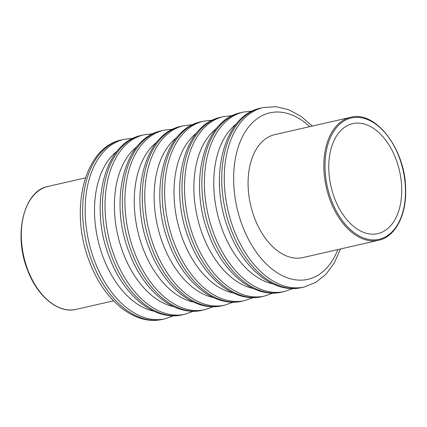 <?xml version="1.0" encoding="UTF-8"?>
<svg xmlns="http://www.w3.org/2000/svg" width="427" height="427" viewBox="0 0 427 427"><rect width="100%" height="100%" fill="white"/><g stroke="black" fill="none" stroke-linecap="round" stroke-linejoin="round"><path stroke-width="0.64" d="M350.578 117.318L274.807 134.628A63.057 39.263 77.1 0 0 250.574 204.843A63.057 39.263 77.1 0 0 302.892 257.572L378.664 240.262C395.354 236.82 406.68 214.877 405.645 188.846C405.415 149.386 375.616 110.134 350.578 117.318A63.057 39.263 77.1 0 0 330.455 201.064A63.057 39.263 77.1 0 0 378.664 240.262M385.159 230.505A56.417 35.131 77.1 0 0 397.868 164.683A56.417 35.131 77.1 0 0 352.691 123.643A56.417 35.131 77.1 0 0 331.005 186.471A56.417 35.131 77.1 0 0 377.82 233.649A56.417 35.131 77.1 0 0 385.159 230.505M153.699 311.16A85.395 53.172 -102.9 0 1 103.462 258.041A85.395 53.172 -102.9 0 1 117.142 151.137M173.57 306.623A85.395 53.172 -102.9 0 1 123.339 253.499A85.395 53.172 -102.9 0 1 137.014 146.594M193.447 302.081A85.395 53.172 -102.9 0 1 143.21 248.962A85.395 53.172 -102.9 0 1 156.885 142.058M213.319 297.544A85.395 53.172 -102.9 0 1 163.087 244.42A85.395 53.172 -102.9 0 1 176.762 137.515M233.19 293.002A85.395 53.172 -102.9 0 1 182.959 239.883A85.395 53.172 -102.9 0 1 196.633 132.978M253.067 288.46A85.395 53.172 -102.9 0 1 202.83 235.341A85.395 53.172 -102.9 0 1 216.51 128.436M272.938 283.923A85.395 53.172 -102.9 0 1 222.707 230.804A85.395 53.172 -102.9 0 1 236.382 123.894M92.275 262.119A92.035 57.303 -102.9 0 1 121.642 139.891C83.393 147.502 69.153 211.509 89.67 262.157C103.782 300.08 134.617 326.105 162.634 319.337A92.035 57.303 -102.9 0 1 92.275 262.119M121.642 139.891L124.172 139.314A92.035 57.303 77.1 0 0 94.805 261.543A92.035 57.303 77.1 0 0 165.169 318.755L173.613 315.799M112.146 257.582A92.035 57.303 -102.9 0 1 141.518 135.354C103.265 142.96 89.024 206.967 109.547 257.614C123.659 295.537 154.489 321.563 182.51 314.795A92.035 57.303 -102.9 0 1 112.146 257.582M141.518 135.354L144.048 134.777A92.035 57.303 77.1 0 0 114.676 257.001A92.035 57.303 77.1 0 0 185.04 314.219L193.49 311.262M132.018 253.04A92.035 57.303 -102.9 0 1 161.39 130.811C123.136 138.423 108.901 202.43 129.418 253.078C143.531 291 174.365 317.021 202.382 310.253A92.035 57.303 -102.9 0 1 132.018 253.04M161.39 130.811L163.92 130.235A92.035 57.303 77.1 0 0 134.553 252.464A92.035 57.303 77.1 0 0 204.912 309.676L213.361 306.719M232.437 115.61L223.54 116.614A92.035 57.303 77.1 0 0 194.173 238.842A92.035 57.303 77.1 0 0 264.537 296.055L272.981 293.098M264.537 296.055L262.002 296.637A92.035 57.303 -102.9 0 1 191.643 239.419A92.035 57.303 -102.9 0 1 221.01 117.195L223.54 116.614M211.514 234.882A92.035 57.303 -102.9 0 1 240.887 112.653C202.633 120.265 188.392 184.267 208.915 234.914C223.027 272.842 253.857 298.863 281.879 292.095A92.035 57.303 -102.9 0 1 211.514 234.882M240.887 112.653L243.417 112.077A92.035 57.303 77.1 0 0 214.044 234.3A92.035 57.303 77.1 0 0 284.409 291.518L292.858 288.561M231.386 230.34A92.035 57.303 -102.9 0 1 260.758 108.111C222.504 115.722 208.269 179.73 228.787 230.377C242.899 268.3 273.734 294.326 301.75 287.558A92.035 57.303 -102.9 0 1 231.386 230.34M260.758 108.111L263.288 107.535A92.035 57.303 77.1 0 0 233.921 229.763A92.035 57.303 77.1 0 0 304.28 286.976L316.007 282.263L326.185 274.017L334.41 262.754L340.474 248.984M337.848 249.587A85.395 53.172 -102.9 0 1 242.579 226.262A85.395 53.172 -102.9 0 1 246.299 130.16A85.395 53.172 -102.9 0 1 309.762 126.643M151.895 248.503A92.035 57.303 -102.9 0 1 181.261 126.275C143.013 133.881 128.773 197.888 149.295 248.535C163.402 286.458 194.237 312.484 222.253 305.716A92.035 57.303 -102.9 0 1 151.895 248.503M181.261 126.275L183.797 125.693A92.035 57.303 77.1 0 0 154.425 247.922A92.035 57.303 77.1 0 0 224.789 305.14L233.233 302.183M171.766 243.961A92.035 57.303 -102.9 0 1 201.138 121.732C162.884 129.344 148.644 193.346 169.167 243.993C183.279 281.921 214.108 307.942 242.13 301.174A92.035 57.303 -102.9 0 1 171.766 243.961M201.138 121.732L203.668 121.156A92.035 57.303 77.1 0 0 174.301 243.385A92.035 57.303 77.1 0 0 244.66 300.597L253.11 297.64M331.539 200.626A62.225 38.745 -102.9 0 1 363.099 118.124A62.225 38.745 -102.9 0 1 401.129 217.188A62.225 38.745 -102.9 0 1 331.539 200.626M27.92 270.174A63.057 39.263 -102.9 0 1 48.043 186.428C23.634 190.736 13.173 234.903 27.595 270.179C37.389 296.551 58.52 313.861 76.129 309.372A63.057 39.263 -102.9 0 1 27.92 270.174M162.634 319.337L165.169 318.755M133.069 138.311L124.172 139.314M182.51 314.795L185.04 314.219M152.941 133.768L144.048 134.777M202.382 310.253L204.912 309.676M281.879 292.095L284.409 291.518M252.309 111.068L243.417 112.077M301.75 287.558L304.28 286.976M312.388 126.04L300.95 116.272L288.647 109.696L275.901 106.691L263.288 107.535M172.818 129.232L163.92 130.235M222.253 305.716L224.789 305.14M192.689 124.689L183.797 125.693M242.13 301.174L244.66 300.597M212.561 120.152L203.668 121.156M221.01 117.195C182.761 124.801 168.521 188.809 189.038 239.456C203.151 277.379 233.985 303.405 262.002 296.637M76.129 309.372L113.534 300.827M48.043 186.428L85.448 177.883"/></g></svg>
